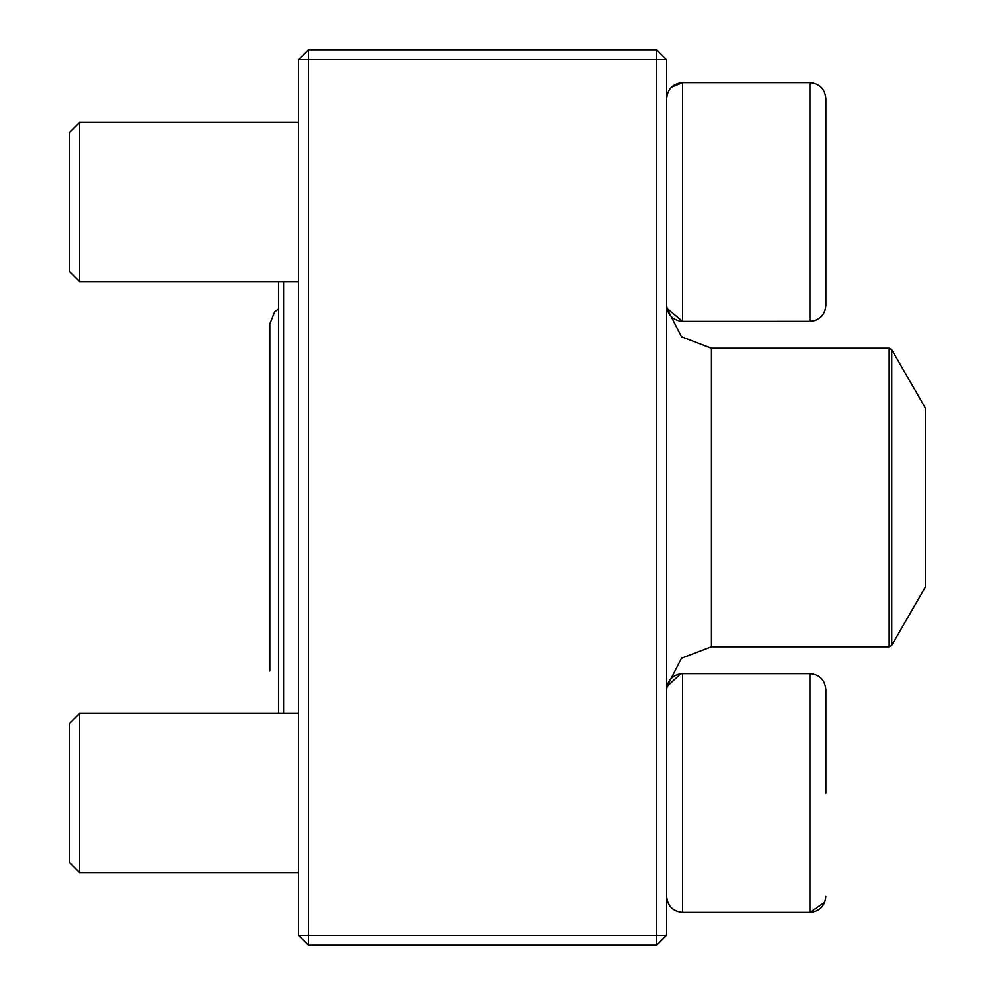 <?xml version="1.0" encoding="UTF-8"?>
<svg xmlns="http://www.w3.org/2000/svg" width="995" height="995" viewBox="0 0 995 995"><rect width="100%" height="100%" fill="white"/><g stroke="black" fill="none" stroke-linecap="round" stroke-linejoin="round"><path stroke-width="1.49" d="M656.7 945.25L308.45 945.25L298.5 935.3L298.5 59.7L308.45 59.7L308.45 935.3L656.7 935.3L656.7 59.7L308.45 59.7L308.45 49.75L656.7 49.75L656.7 59.7L666.65 59.7L666.65 935.3L656.7 935.3L656.7 945.25L666.65 935.3M308.45 945.25L308.45 935.3L298.5 935.3M298.5 59.7L308.45 49.75M656.7 49.75L666.65 59.7M825.85 282.431L825.85 121.577M825.85 98.517L825.85 305.477C824.905 315.154 819.594 320.452 809.93 321.397L809.93 82.597C819.594 83.543 824.905 88.853 825.85 98.517C824.905 88.853 819.594 83.543 809.93 82.597L682.57 82.597C672.906 83.543 667.595 88.853 666.65 98.517L666.712 97.1M671.389 87.187L682.57 82.597L682.57 321.397L810.676 321.385M79.6 281.597L69.65 271.647L69.65 132.347L79.6 122.397L79.6 281.597L298.5 281.597M825.85 689.436L825.85 793.003M79.6 793.003L79.6 872.603L298.5 872.603L79.6 872.603L69.65 862.653L69.65 723.353L79.6 713.403L79.6 793.003M682.57 912.403L809.93 912.403L682.57 912.403C672.906 911.457 667.595 906.146 666.65 896.483C667.595 906.146 672.906 911.457 682.57 912.403L682.57 673.603L809.93 673.603C819.594 674.548 824.905 679.846 825.85 689.523M298.5 713.403L79.6 713.403L278.6 713.403L278.6 281.597M283.575 281.597L283.575 713.403M891.744 645.257L925.35 587.05L925.35 407.95L891.744 349.742L891.744 645.257L889.157 646.75L889.157 348.25L711.425 348.25L681.563 336.845L666.924 308.425L682.57 321.397C672.906 320.452 667.595 315.154 666.65 305.477M825.85 896.483C824.905 906.146 819.594 911.457 809.93 912.403L809.93 673.603L682.57 673.603C672.906 674.548 667.595 679.846 666.65 689.523M889.157 646.75L711.425 646.75L711.425 348.25M812.082 321.248L812.778 321.149M814.706 320.664L817.691 319.383M820.303 317.554L822.417 315.353M825.129 310.229L825.39 309.296M79.6 122.397L298.5 122.397M69.65 862.653L79.6 872.603M682.57 673.603L681.413 673.64M680.717 673.714L666.924 686.575L681.563 658.155L711.425 646.75M809.93 912.403L824.78 902.229M889.157 348.25L891.744 349.742M278.6 308.811L274.583 311.995L269.819 324.022L269.819 670.978"/></g></svg>
